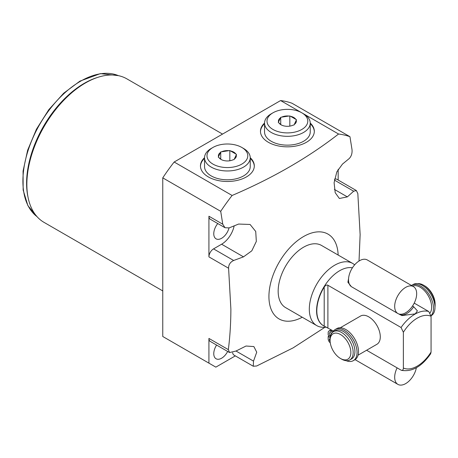 <?xml version="1.0" encoding="UTF-8"?>
<svg xmlns="http://www.w3.org/2000/svg" width="458" height="458" viewBox="0 0 458 458"><rect width="100%" height="100%" fill="white"/><g stroke="black" fill="none" stroke-linecap="round" stroke-linejoin="round"><path stroke-width="0.69" d="M331.478 333.624A1.695 0.979 -120 0 0 330.567 332.623A1.695 0.979 -120 0 0 329.72 332.542A1.695 0.979 -120 0 0 329.462 333.899A1.695 0.979 -120 0 0 330.567 335.393A1.695 0.979 -120 0 0 330.63 335.428M330.395 336.292L328.168 335.004L328.168 332.623A3.395 1.958 60 0 1 328.873 331.071A3.395 1.958 60 0 1 330.567 331.237A4.826 2.788 -120 0 0 332.983 331.478A4.826 2.788 -120 0 0 333.47 331.048A18.022 10.408 60 0 1 335.29 329.445L336.756 328.604A18.022 10.408 60 0 1 354.778 339.006A18.022 10.408 60 0 1 354.778 359.816L353.313 360.664A18.022 10.408 60 0 1 346.162 360.692M328.873 331.071L330.338 330.224A3.395 1.958 60 0 1 332.033 330.39A4.826 2.788 -120 0 0 333.624 330.859M330.876 332.846A1.695 0.979 -120 0 0 331.323 333.871M335.29 329.445A18.022 10.408 60 0 1 353.313 339.853A18.022 10.408 60 0 1 353.313 360.664M330.27 342.824A3.395 1.958 60 0 1 328.168 338.863L328.168 336.481L330.166 337.632M330.098 338.697A1.695 0.979 -120 0 0 329.72 338.777A1.695 0.979 -120 0 0 330.109 341.262M329.445 335.743L328.168 336.481M349.786 359.954L351.544 358.94A16.322 9.423 60 0 0 354.921 351.469A16.322 9.423 -120 0 0 347.799 335.044A16.322 9.423 -120 0 0 335.222 330.67L333.47 331.684A16.322 9.423 -120 0 0 330.086 339.155L330.086 340.489A14.69 8.479 60 0 0 340.471 358.477L341.628 359.141A16.322 9.423 60 0 0 349.786 359.954A16.322 9.423 60 0 0 353.17 352.483A16.322 9.423 -120 0 0 346.042 336.058A16.322 9.423 -120 0 0 333.47 331.684M330.086 340.489A14.69 8.479 -120 0 1 340.471 334.495A14.69 8.479 -120 0 1 350.862 352.483A14.69 8.479 60 0 1 340.471 358.477M430.108 312.923A16.322 9.423 -120 0 0 431.636 307.175A16.322 9.423 -120 0 0 424.892 291.156A16.322 9.423 -120 0 0 412.538 286.084M358.064 355.173L376.905 344.296A16.322 9.423 -120 0 0 380.289 336.825A16.322 9.423 -120 0 0 373.161 320.4A16.322 9.423 -120 0 0 360.589 316.026L340.265 327.762M411.479 285.471A18.022 10.408 60 0 1 411.765 285.294A18.022 10.408 60 0 1 429.094 294.563A18.022 10.408 60 0 1 431.018 315.573M411.765 285.294L413.231 284.452A18.022 10.408 60 0 1 431.253 294.855A18.022 10.408 60 0 1 431.253 315.665L431.041 315.791M332.823 330.739L324.201 326.119L324.201 287.034C325.501 285.282 326.731 284.687 327.894 285.254L401.059 327.499L403.366 332.273L403.366 368.026C403.303 370.001 402.53 370.705 401.059 370.138L401.506 370.333C412.017 372.119 421.726 366.612 430.635 353.816L431.064 352.036L431.064 316.283L428.751 311.509L414.221 303.116M401.059 370.138L366.6 350.244M352.431 267.804A32.638 18.847 -60 0 0 328.747 280.181A32.638 18.847 -60 0 0 316.575 310.701A32.638 18.847 120 0 0 323.337 325.644A32.638 18.847 120 0 0 323.457 325.712M324.201 287.034A32.638 18.847 120 0 0 316.816 310.839A32.638 18.847 120 0 0 323.577 325.781A32.638 18.847 120 0 0 324.201 326.119M412.509 306.059L413.7 306.751L417.41 310.896L415.274 313.862L401.952 315.573L398.351 313.759M351.303 286.594L347.903 282.243L348.572 278.521M352.654 263.424L321.499 245.436A35.901 20.73 120 0 0 293.83 255.054A35.901 20.73 120 0 0 278.161 291.185A35.901 20.73 120 0 0 285.597 307.621L316.753 325.609A35.901 20.73 120 0 1 309.316 309.173A35.901 20.73 -60 0 1 324.991 273.042A35.901 20.73 -60 0 1 352.654 263.424A35.901 20.73 -60 0 1 354.641 264.856M316.753 325.609A35.901 20.73 120 0 0 323.674 327.287L326.6 327.23M338.141 255.043A48.96 28.264 120 0 0 302.893 236.941A48.96 28.264 120 0 0 268.926 296.515A48.96 28.264 120 0 0 302.24 317.234M359.026 261.02L360.131 234.576L357.835 193.614L356.376 190.557L353.662 191.204L347.359 196.888L339.372 198.486L335.199 192.692L334.105 182.685L336.853 171.83L342.481 164.09L349.145 158.611C351.378 156.344 352.334 153.344 352.013 149.606L349.958 136.702L292.009 103.245A145.083 83.762 -60 0 0 280.605 100.56L174.16 162.018A145.083 83.762 -60 0 0 162.762 177.864L162.762 336.493L215.844 367.139L235.338 355.883M228.594 268.233L208.922 256.875A6.527 3.767 -60 0 1 213.537 248.877L221.615 244.217L243.501 256.852L233.649 260.488C230.242 262.108 228.559 264.684 228.594 268.233L230.884 309.196C230.826 323.348 229.979 336.83 228.342 349.637L229.561 352.546L236.019 351.028L246.032 346.019L253.875 346.574L256.732 352.191L253.514 361.127L253.268 366.24L256.669 365.994L293.109 347.88L324.968 327.264M338.164 169.288L338.164 180.046M208.922 256.875L208.922 216.233L222.765 224.225L220.71 211.321A145.083 83.762 -60 0 1 232.109 195.474C272.865 178.036 308.349 157.552 338.559 134.017A145.083 83.762 -60 0 1 349.958 136.702M222.765 224.225L225.004 227.723L229.132 227.901L238.618 224.054L250.091 224.466L255.724 231.462L256.325 241.418L251.808 250.829L243.501 256.852M334.569 179.135A6.527 3.767 -60 0 1 336.813 179.267L356.376 190.557M162.762 290.922L44.02 222.365A82.852 47.838 -60 0 1 26.856 184.437L26.856 184.437A82.852 47.838 -60 0 1 85.446 82.961A82.852 47.838 -60 0 1 126.872 78.856L222.536 134.085M85.446 82.961L84.289 83.625A81.221 46.893 120 0 0 26.856 183.103L26.856 184.437M28.001 197.077A81.598 47.111 -60 0 1 84.289 83.316A81.598 47.111 -60 0 1 96.964 77.625M225.004 227.723L210.274 219.222A6.527 3.767 -60 0 1 208.922 216.233M221.615 244.217A18.36 10.603 120 0 0 234.153 225.88M217.768 223.55A11.095 6.406 120 0 0 213.766 233.757A11.095 6.406 120 0 0 216.067 238.836A11.095 6.406 120 0 0 229.023 227.941M253.268 366.24L233.986 355.105A6.527 3.767 -60 0 1 232.67 352.752M208.922 363.142L208.922 338.428L228.342 349.637M229.561 352.546L210.274 341.416A6.527 3.767 -60 0 1 208.922 338.428M216.605 345.069A11.095 6.406 120 0 0 213.766 353.679A11.095 6.406 120 0 0 216.067 358.763A11.095 6.406 120 0 0 227.655 351.446M220.71 211.321L162.762 177.864M232.109 195.474L174.16 162.018M338.559 134.017L280.605 100.56M204.537 157.701A26.925 15.549 0 0 0 200.455 165.933A26.925 15.549 0 0 0 208.344 176.925A26.925 15.549 0 0 0 237.691 180.292A26.925 15.549 0 0 0 254.31 165.933A26.925 15.549 0 0 0 250.234 157.701M310.238 123.059A26.925 15.549 180 0 1 314.32 131.286A26.925 15.549 180 0 1 297.694 145.65A26.925 15.549 180 0 1 268.348 142.278A26.925 15.549 180 0 1 260.465 131.286A26.925 15.549 180 0 1 264.547 123.059M204.537 158.371A26.925 15.549 0 0 0 200.461 166.265M250.234 158.371A26.925 15.549 180 0 1 254.304 166.265M250.234 157.775A22.848 13.19 0 0 1 243.541 167.101A22.848 13.19 180 0 1 218.643 169.964A22.848 13.19 180 0 1 204.537 157.775L204.537 166.597A22.848 13.19 0 0 0 218.643 178.786A22.848 13.19 0 0 0 243.541 175.924A22.848 13.19 0 0 0 250.234 166.597L250.234 157.775A22.848 13.19 0 0 0 243.541 148.449L241.807 147.447A20.398 11.776 0 0 0 212.959 147.447L211.23 148.449L212.959 147.447A20.398 11.776 180 0 0 212.959 164.107A20.398 11.776 180 0 0 241.807 164.107A20.398 11.776 0 0 0 241.807 147.447M204.537 157.775A22.848 13.19 180 0 1 211.23 148.449M218.535 156.642L218.283 157.186L218.97 157.581A8.977 5.181 180 0 0 221.037 159.441A8.977 5.181 180 0 0 224.26 160.638L225.886 160.89A8.977 5.181 180 0 0 233.111 159.768L234.049 159.624L234.296 159.081A8.977 5.181 0 0 0 236.236 154.913L236.488 154.369L235.796 153.974A8.977 5.181 0 0 0 230.511 150.922L229.824 150.522L228.886 150.671A8.977 5.181 0 0 0 221.661 151.787L220.722 151.93L218.535 156.642A8.977 5.181 180 0 1 220.47 152.474M234.296 159.081L236.236 154.913M235.796 153.974L230.511 150.922M228.886 150.671L221.661 151.787M218.97 157.581L221.334 159.607M220.722 151.93L220.722 159.178M229.824 150.522L229.824 160.764M260.47 131.618A26.925 15.549 180 0 1 264.541 123.723M314.314 131.618A26.925 15.549 0 0 0 310.238 123.723M264.541 123.133A22.848 13.19 180 0 0 278.647 135.316A22.848 13.19 180 0 0 303.545 132.459A22.848 13.19 0 0 0 310.238 123.133L310.238 131.956A22.848 13.19 180 0 1 303.545 141.282A22.848 13.19 180 0 1 278.647 144.138A22.848 13.19 180 0 1 264.541 131.956L264.541 123.133A22.848 13.19 180 0 1 271.233 113.807L272.968 112.805L271.233 113.807M310.238 123.133A22.848 13.19 0 0 0 303.545 113.807L301.816 112.805A20.398 11.776 0 0 0 272.968 112.805A20.398 11.776 180 0 0 272.968 129.459A20.398 11.776 180 0 0 301.816 129.459A20.398 11.776 0 0 0 301.816 112.805M293.114 125.126A8.977 5.181 180 0 1 285.889 126.242L284.263 125.99A8.977 5.181 180 0 1 281.046 124.799A8.977 5.181 180 0 1 278.979 122.939L278.292 122.544L278.544 122A8.977 5.181 180 0 1 280.479 117.826L280.731 117.288L281.67 117.139A8.977 5.181 0 0 1 288.889 116.023L290.515 116.275A8.977 5.181 0 0 1 295.805 119.326L296.492 119.727L296.24 120.265A8.977 5.181 0 0 1 294.305 124.439L294.053 124.982L293.114 125.126M278.979 122.939L281.344 124.96M280.479 117.826L278.544 122M294.305 124.439L296.24 120.265M280.731 117.288L280.731 124.536M288.889 116.023L281.67 117.139M289.828 115.88L289.828 126.122M295.805 119.326L290.515 116.275M434.98 307.026A16.322 9.423 60 0 0 435.1 305.177A16.322 9.423 -120 0 0 423.558 285.191A16.322 9.423 -120 0 0 417.559 283.668M435.1 305.177L435.1 303.843A14.69 8.479 -120 0 0 424.715 285.855L423.558 285.191M413.448 286.605A15.543 8.977 120 0 1 415.83 299.063A15.543 8.977 120 0 1 405.674 312.757A15.543 8.977 -60 0 1 397.899 313.53A15.543 8.977 -60 0 1 395.517 301.072A15.543 8.977 -60 0 1 405.674 287.372A15.543 8.977 120 0 1 413.448 286.605L367.287 259.955A15.543 8.977 120 0 0 359.513 260.722A15.543 8.977 -60 0 0 349.362 274.422A15.543 8.977 -60 0 0 351.744 286.88L397.899 313.53M397.126 367.866A15.543 8.977 120 0 0 397.899 384.376A15.543 8.977 120 0 0 405.674 383.609A15.543 8.977 -60 0 0 416.356 367.734M332.033 330.39L330.567 331.237M403.366 332.273A29.375 16.957 -60 0 1 431.064 316.283M403.366 368.026A29.375 16.957 120 0 0 431.064 352.036M327.894 327.899L327.894 285.254M401.059 327.499A32.638 18.847 -60 0 1 428.751 311.509M334.409 180.086L353.662 191.204M334.374 189.394L347.359 196.888M36.995 216.623A81.598 47.111 -60 0 1 28.115 150.442A81.598 47.111 -60 0 1 80.597 81.186A81.598 47.111 -60 0 1 118.387 75.644M233.649 260.488L213.537 248.877M253.514 361.127L236.019 351.028M413.7 306.751A15.543 8.977 -60 0 1 399.954 314.686M26.856 183.103L26.856 184.379M37.018 216.645L27.892 205.653L23.146 190.036L23.072 171.074L27.629 150.253L36.44 129.23L48.788 109.691L63.685 93.209L79.944 81.123L100.365 73.623L118.422 75.65M355.059 359.645L397.899 384.376"/></g></svg>
